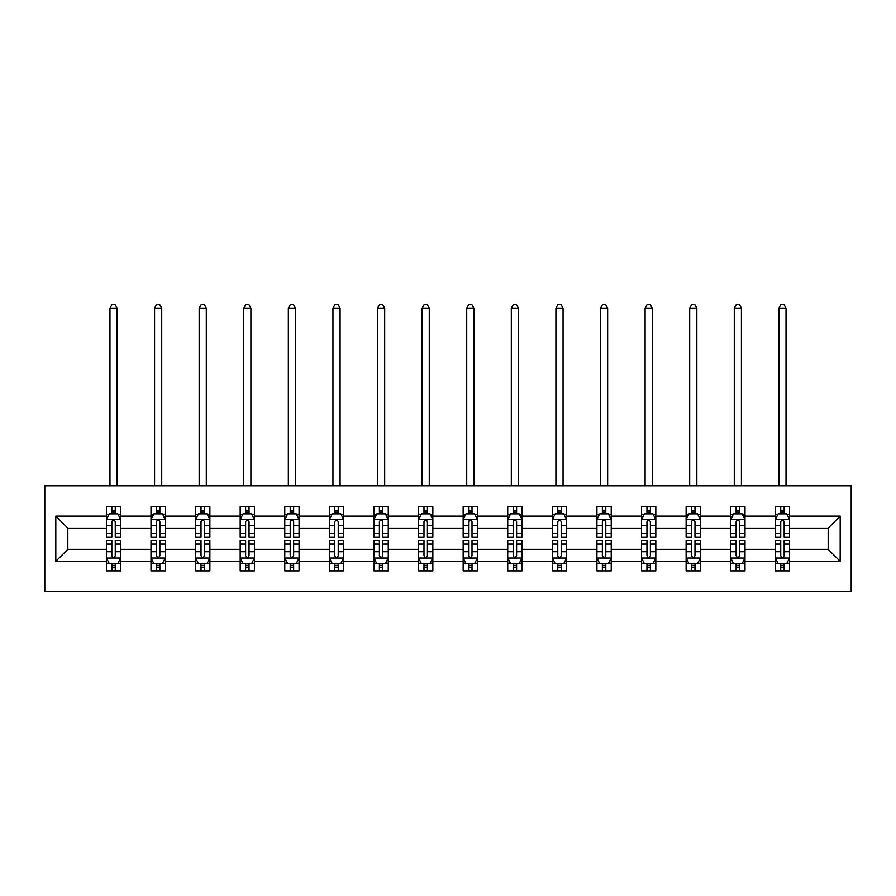 <?xml version="1.0" encoding="UTF-8"?>
<svg xmlns="http://www.w3.org/2000/svg" width="896" height="896" viewBox="0 0 896 896"><rect width="100%" height="100%" fill="white"/><g stroke="black" fill="none" stroke-linecap="round" stroke-linejoin="round"><path stroke-width="1.34" d="M44.8 591.64L851.2 591.64L851.2 485.878L44.8 485.878L44.8 591.64M789.6 561.344L789.6 549.338L828.184 549.338L840.19 561.344L789.6 561.344L789.6 570.92L784.168 570.92L784.168 563.629M775.309 561.344L745.002 561.344L745.002 549.338L775.309 549.338L775.309 570.92L789.6 570.92L789.6 563.282L786.912 563.282M745.002 561.344L745.002 570.92L739.57 570.92L739.57 563.629M730.71 561.344L700.414 561.344L700.414 549.338L730.71 549.338L730.71 570.92L745.002 570.92L745.002 563.282L742.314 563.282M700.414 561.344L700.414 570.92L694.982 570.92L694.982 563.629M686.123 561.344L655.816 561.344L655.816 549.338L686.123 549.338L686.123 570.92L700.414 570.92L700.414 563.282L697.726 563.282M655.816 561.344L655.816 570.92L650.384 570.92L650.384 563.629M641.525 561.344L611.229 561.344L611.229 549.338L641.525 549.338L641.525 570.92L655.816 570.92L655.816 563.282L653.128 563.282M611.229 561.344L611.229 570.92L605.797 570.92L605.797 563.629M596.926 561.344L566.63 561.344L566.63 549.338L596.926 549.338L596.926 570.92L611.229 570.92L611.229 563.282L608.541 563.282M566.63 561.344L566.63 570.92L561.198 570.92L561.198 563.629M552.339 561.344L522.032 561.344L522.032 549.338L552.339 549.338L552.339 570.92L566.63 570.92L566.63 563.282L563.942 563.282M522.032 561.344L522.032 570.92L516.6 570.92L516.6 563.629M507.741 561.344L477.445 561.344L477.445 549.338L507.741 549.338L507.741 570.92L522.032 570.92L522.032 563.282L519.355 563.282M477.445 561.344L477.445 570.92L472.013 570.92L472.013 563.629M463.154 561.344L432.846 561.344L432.846 549.338L463.154 549.338L463.154 570.92L477.445 570.92L477.445 563.282L474.757 563.282M432.846 561.344L432.846 570.92L427.414 570.92L427.414 563.629M418.555 561.344L388.259 561.344L388.259 549.338L418.555 549.338L418.555 570.92L432.846 570.92L432.846 563.282L430.158 563.282M388.259 561.344L388.259 570.92L382.827 570.92L382.827 563.629M373.968 561.344L343.661 561.344L343.661 549.338L373.968 549.338L373.968 570.92L388.259 570.92L388.259 563.282L385.571 563.282M343.661 561.344L343.661 570.92L338.229 570.92L338.229 563.629M329.37 561.344L299.074 561.344L299.074 549.338L329.37 549.338L329.37 570.92L343.661 570.92L343.661 563.282L340.973 563.282M299.074 561.344L299.074 570.92L293.642 570.92L293.642 563.629M284.771 561.344L254.475 561.344L254.475 549.338L284.771 549.338L284.771 570.92L299.074 570.92L299.074 563.282L296.386 563.282M254.475 561.344L254.475 570.92L249.043 570.92L249.043 563.629M240.184 561.344L209.877 561.344L209.877 549.338L240.184 549.338L240.184 570.92L254.475 570.92L254.475 563.282L251.787 563.282M209.877 561.344L209.877 570.92L204.456 570.92L204.456 563.629M195.586 561.344L165.29 561.344L165.29 549.338L195.586 549.338L195.586 570.92L209.877 570.92L209.877 563.282L207.2 563.282M165.29 561.344L165.29 570.92L159.858 570.92L159.858 563.629M150.998 561.344L120.691 561.344L120.691 549.338L150.998 549.338L150.998 570.92L165.29 570.92L165.29 563.282L162.602 563.282M120.691 561.344L120.691 570.92L115.259 570.92L115.259 563.629M106.4 561.344L55.81 561.344L55.81 516.174L106.4 516.174L106.4 528.181L67.816 528.181L67.816 549.338L106.4 549.338L106.4 570.92L120.691 570.92L120.691 563.282L118.003 563.282M109.088 514.237L106.4 514.237L106.4 506.598L106.4 516.174M111.832 513.89L111.832 506.598L106.4 506.598L120.691 506.598L120.691 516.174L150.998 516.174L150.998 506.598L165.29 506.598L165.29 516.174L195.586 516.174L195.586 506.598L209.877 506.598L209.877 516.174L240.184 516.174L240.184 506.598L254.475 506.598L254.475 516.174L284.771 516.174L284.771 506.598L299.074 506.598L299.074 516.174L329.37 516.174L329.37 506.598L343.661 506.598L343.661 516.174L373.968 516.174L373.968 506.598L388.259 506.598L388.259 516.174L418.555 516.174L418.555 506.598L432.846 506.598L432.846 516.174L463.154 516.174L463.154 506.598L477.445 506.598L477.445 516.174L507.741 516.174L507.741 506.598L522.032 506.598L522.032 516.174L552.339 516.174L552.339 506.598L566.63 506.598L566.63 516.174L596.926 516.174L596.926 506.598L611.229 506.598L611.229 516.174L641.525 516.174L641.525 506.598L655.816 506.598L655.816 516.174L686.123 516.174L686.123 506.598L700.414 506.598L700.414 516.174L730.71 516.174L730.71 506.598L745.002 506.598L745.002 516.174L775.309 516.174L775.309 506.598L789.6 506.598L789.6 516.174L840.19 516.174L840.19 561.344M775.309 516.174L775.309 528.181L745.002 528.181L745.002 516.174M730.71 516.174L730.71 528.181L700.414 528.181L700.414 516.174M686.123 516.174L686.123 528.181L655.816 528.181L655.816 516.174M641.525 516.174L641.525 528.181L611.229 528.181L611.229 516.174M596.926 516.174L596.926 528.181L566.63 528.181L566.63 516.174M552.339 516.174L552.339 528.181L522.032 528.181L522.032 516.174M507.741 516.174L507.741 528.181L477.445 528.181L477.445 516.174M463.154 516.174L463.154 528.181L432.846 528.181L432.846 516.174M418.555 516.174L418.555 528.181L388.259 528.181L388.259 516.174M373.968 516.174L373.968 528.181L343.661 528.181L343.661 516.174M329.37 516.174L329.37 528.181L299.074 528.181L299.074 516.174M284.771 516.174L284.771 528.181L254.475 528.181L254.475 516.174M240.184 516.174L240.184 528.181L209.877 528.181L209.877 516.174M195.586 516.174L195.586 528.181L165.29 528.181L165.29 516.174M150.998 516.174L150.998 528.181L120.691 528.181L120.691 516.174M55.81 516.174L67.816 528.181M828.184 549.338L828.184 528.181L789.6 528.181L789.6 516.174M780.741 513.744L784.168 513.744M736.142 513.744L739.57 513.744M691.544 513.744L694.982 513.744M646.957 513.744L650.384 513.744M602.358 513.744L605.797 513.744M557.771 513.744L561.198 513.744M513.173 513.744L516.6 513.744M468.586 513.744L472.013 513.744M423.987 513.744L427.414 513.744M379.4 513.744L382.827 513.744M334.802 513.744L338.229 513.744M290.203 513.744L293.642 513.744M245.616 513.744L249.043 513.744M201.018 513.744L204.456 513.744M156.43 513.744L159.858 513.744M111.832 513.744L115.259 513.744M111.832 563.774L115.259 563.774M156.43 563.774L159.858 563.774M201.018 563.774L204.456 563.774M245.616 563.774L249.043 563.774M290.203 563.774L293.642 563.774M334.802 563.774L338.229 563.774M379.4 563.774L382.827 563.774M423.987 563.774L427.414 563.774M468.586 563.774L472.013 563.774M513.173 563.774L516.6 563.774M557.771 563.774L561.198 563.774M602.358 563.774L605.797 563.774M646.957 563.774L650.384 563.774M691.544 563.774L694.982 563.774M736.142 563.774L739.57 563.774M780.741 563.774L784.168 563.774M67.816 549.338L55.81 561.344M840.19 516.174L828.184 528.181M115.259 510.317L111.832 510.317M106.4 533.456L106.4 537.04L111.832 537.04L111.832 533.456L106.4 533.456L106.4 528.181M120.691 528.181L120.691 537.04L115.259 537.04L115.259 521.752C114.117 519.546 112.974 519.546 111.832 521.752L111.832 533.456M118.003 514.237L120.691 514.237L120.691 506.598L115.259 506.598L115.259 513.89M120.691 519.602L117.835 513.89L109.256 513.89L106.4 519.602M117.118 485.878L117.118 308.078L109.973 308.078L109.973 485.878M109.973 308.078L112.123 304.36L114.979 304.36L117.118 308.078M111.832 567.202L115.259 567.202M120.691 544.062L120.691 540.478L115.259 540.478L115.259 544.062L120.691 544.062L120.691 549.338M106.4 549.338L106.4 540.478L111.832 540.478L111.832 555.766C112.974 557.973 114.117 557.973 115.259 555.766L115.259 544.062M109.088 563.282L106.4 563.282L106.4 570.92L111.832 570.92L111.832 563.629M106.4 557.917L109.256 563.629L117.835 563.629L120.691 557.917M159.858 510.317L156.43 510.317M153.686 514.237L150.998 514.237L150.998 506.598L156.43 506.598L156.43 513.89M150.998 533.456L150.998 537.04L156.43 537.04L156.43 533.456L150.998 533.456L150.998 528.181M165.29 528.181L165.29 537.04L159.858 537.04L159.858 521.752C158.715 519.546 157.573 519.546 156.43 521.752L156.43 533.456M162.602 514.237L165.29 514.237L165.29 506.598L159.858 506.598L159.858 513.89M165.29 519.602L162.434 513.89L153.854 513.89L150.998 519.602M161.717 485.878L161.717 308.078L154.571 308.078L154.571 485.878M154.571 308.078L156.71 304.36L159.566 304.36L161.717 308.078M204.456 510.317L201.018 510.317M198.274 514.237L195.586 514.237L195.586 506.598L201.018 506.598L201.018 513.89M195.586 533.456L195.586 537.04L201.018 537.04L201.018 533.456L195.586 533.456L195.586 528.181M209.877 528.181L209.877 537.04L204.456 537.04L204.456 521.752C203.314 519.546 202.16 519.546 201.018 521.752L201.018 533.456M207.2 514.237L209.877 514.237L209.877 506.598L204.456 506.598L204.456 513.89M209.877 519.602L207.021 513.89L198.453 513.89L195.586 519.602M206.304 485.878L206.304 308.078L199.158 308.078L199.158 485.878M199.158 308.078L201.309 304.36L204.165 304.36L206.304 308.078M156.43 567.202L159.858 567.202M165.29 544.062L165.29 540.478L159.858 540.478L159.858 544.062L165.29 544.062L165.29 549.338M150.998 549.338L150.998 540.478L156.43 540.478L156.43 555.766C157.573 557.973 158.715 557.973 159.858 555.766L159.858 544.062M153.686 563.282L150.998 563.282L150.998 570.92L156.43 570.92L156.43 563.629M150.998 557.917L153.854 563.629L162.434 563.629L165.29 557.917M201.018 567.202L204.456 567.202M209.877 544.062L209.877 540.478L204.456 540.478L204.456 544.062L209.877 544.062L209.877 549.338M195.586 549.338L195.586 540.478L201.018 540.478L201.018 555.766C202.16 557.973 203.302 557.973 204.456 555.766L204.456 544.062M198.274 563.282L195.586 563.282L195.586 570.92L201.018 570.92L201.018 563.629M195.586 557.917L198.453 563.629L207.021 563.629L209.877 557.917M249.043 510.317L245.616 510.317M242.872 514.237L240.184 514.237L240.184 506.598L245.616 506.598L245.616 513.89M240.184 533.456L240.184 537.04L245.616 537.04L245.616 533.456L240.184 533.456L240.184 528.181M254.475 528.181L254.475 537.04L249.043 537.04L249.043 521.752C247.901 519.546 246.758 519.546 245.616 521.752L245.616 533.456M251.787 514.237L254.475 514.237L254.475 506.598L249.043 506.598L249.043 513.89M254.475 519.602L251.619 513.89L243.04 513.89L240.184 519.602M250.902 485.878L250.902 308.078L243.757 308.078L243.757 485.878M243.757 308.078L245.896 304.36L248.763 304.36L250.902 308.078M245.616 567.202L249.043 567.202M254.475 544.062L254.475 540.478L249.043 540.478L249.043 544.062L254.475 544.062L254.475 549.338M240.184 549.338L240.184 540.478L245.616 540.478L245.616 555.766C246.758 557.973 247.901 557.973 249.043 555.766L249.043 544.062M242.872 563.282L240.184 563.282L240.184 570.92L245.616 570.92L245.616 563.629M240.184 557.917L243.04 563.629L251.619 563.629L254.475 557.917M293.642 510.317L290.203 510.317M287.459 514.237L284.771 514.237L284.771 506.598L290.203 506.598L290.203 513.89M284.771 533.456L284.771 537.04L290.203 537.04L290.203 533.456L284.771 533.456L284.771 528.181M299.074 528.181L299.074 537.04L293.642 537.04L293.642 521.752C292.499 519.546 291.357 519.546 290.203 521.752L290.203 533.456M296.386 514.237L299.074 514.237L299.074 506.598L293.642 506.598L293.642 513.89M299.074 519.602L296.206 513.89L287.638 513.89L284.771 519.602M295.501 485.878L295.501 308.078L288.344 308.078L288.344 485.878M288.344 308.078L290.494 304.36L293.35 304.36L295.501 308.078M290.203 567.202L293.642 567.202M299.074 544.062L299.074 540.478L293.642 540.478L293.642 544.062L299.074 544.062L299.074 549.338M284.771 549.338L284.771 540.478L290.203 540.478L290.203 555.766C291.346 557.973 292.488 557.973 293.642 555.766L293.642 544.062M287.459 563.282L284.771 563.282L284.771 570.92L290.203 570.92L290.203 563.629M284.771 557.917L287.638 563.629L296.206 563.629L299.074 557.917M338.229 510.317L334.802 510.317M332.058 514.237L329.37 514.237L329.37 506.598L334.802 506.598L334.802 513.89M329.37 533.456L329.37 537.04L334.802 537.04L334.802 533.456L329.37 533.456L329.37 528.181M343.661 528.181L343.661 537.04L338.229 537.04L338.229 521.752C337.086 519.546 335.944 519.546 334.802 521.752L334.802 533.456M340.973 514.237L343.661 514.237L343.661 506.598L338.229 506.598L338.229 513.89M343.661 519.602L340.805 513.89L332.226 513.89L329.37 519.602M340.088 485.878L340.088 308.078L332.942 308.078L332.942 485.878M332.942 308.078L335.082 304.36L337.949 304.36L340.088 308.078M334.802 567.202L338.229 567.202M343.661 544.062L343.661 540.478L338.229 540.478L338.229 544.062L343.661 544.062L343.661 549.338M329.37 549.338L329.37 540.478L334.802 540.478L334.802 555.766C335.944 557.973 337.086 557.973 338.229 555.766L338.229 544.062M332.058 563.282L329.37 563.282L329.37 570.92L334.802 570.92L334.802 563.629M329.37 557.917L332.226 563.629L340.805 563.629L343.661 557.917M382.827 510.317L379.4 510.317M376.645 514.237L373.968 514.237L373.968 506.598L379.4 506.598L379.4 513.89M373.968 533.456L373.968 537.04L379.4 537.04L379.4 533.456L373.968 533.456L373.968 528.181M388.259 528.181L388.259 537.04L382.827 537.04L382.827 521.752C381.685 519.546 380.542 519.546 379.4 521.752L379.4 533.456M385.571 514.237L388.259 514.237L388.259 506.598L382.827 506.598L382.827 513.89M388.259 519.602L385.392 513.89L376.824 513.89L373.968 519.602M384.686 485.878L384.686 308.078L377.541 308.078L377.541 485.878M377.541 308.078L379.68 304.36L382.536 304.36L384.686 308.078M379.4 567.202L382.827 567.202M388.259 544.062L388.259 540.478L382.827 540.478L382.827 544.062L388.259 544.062L388.259 549.338M373.968 549.338L373.968 540.478L379.4 540.478L379.4 555.766C380.531 557.973 381.685 557.973 382.827 555.766L382.827 544.062M376.645 563.282L373.968 563.282L373.968 570.92L379.4 570.92L379.4 563.629M373.968 557.917L376.824 563.629L385.392 563.629L388.259 557.917M427.414 510.317L423.987 510.317M421.243 514.237L418.555 514.237L418.555 506.598L423.987 506.598L423.987 513.89M418.555 533.456L418.555 537.04L423.987 537.04L423.987 533.456L418.555 533.456L418.555 528.181M432.846 528.181L432.846 537.04L427.414 537.04L427.414 521.752C426.272 519.546 425.13 519.546 423.987 521.752L423.987 533.456M430.158 514.237L432.846 514.237L432.846 506.598L427.414 506.598L427.414 513.89M432.846 519.602L429.99 513.89L421.411 513.89L418.555 519.602M429.274 485.878L429.274 308.078L422.128 308.078L422.128 485.878M422.128 308.078L424.278 304.36L427.134 304.36L429.274 308.078M423.987 567.202L427.414 567.202M432.846 544.062L432.846 540.478L427.414 540.478L427.414 544.062L432.846 544.062L432.846 549.338M418.555 549.338L418.555 540.478L423.987 540.478L423.987 555.766C425.13 557.973 426.272 557.973 427.414 555.766L427.414 544.062M421.243 563.282L418.555 563.282L418.555 570.92L423.987 570.92L423.987 563.629M418.555 557.917L421.411 563.629L429.99 563.629L432.846 557.917M472.013 510.317L468.586 510.317M465.842 514.237L463.154 514.237L463.154 506.598L468.586 506.598L468.586 513.89M463.154 533.456L463.154 537.04L468.586 537.04L468.586 533.456L463.154 533.456L463.154 528.181M477.445 528.181L477.445 537.04L472.013 537.04L472.013 521.752C470.87 519.546 469.728 519.546 468.586 521.752L468.586 533.456M474.757 514.237L477.445 514.237L477.445 506.598L472.013 506.598L472.013 513.89M477.445 519.602L474.589 513.89L466.01 513.89L463.154 519.602M473.872 485.878L473.872 308.078L466.726 308.078L466.726 485.878M466.726 308.078L468.866 304.36L471.722 304.36L473.872 308.078M468.586 567.202L472.013 567.202M477.445 544.062L477.445 540.478L472.013 540.478L472.013 544.062L477.445 544.062L477.445 549.338M463.154 549.338L463.154 540.478L468.586 540.478L468.586 555.766C469.728 557.973 470.87 557.973 472.013 555.766L472.013 544.062M465.842 563.282L463.154 563.282L463.154 570.92L468.586 570.92L468.586 563.629M463.154 557.917L466.01 563.629L474.589 563.629L477.445 557.917M516.6 510.317L513.173 510.317M510.429 514.237L507.741 514.237L507.741 506.598L513.173 506.598L513.173 513.89M507.741 533.456L507.741 537.04L513.173 537.04L513.173 533.456L507.741 533.456L507.741 528.181M522.032 528.181L522.032 537.04L516.6 537.04L516.6 521.752C515.469 519.546 514.315 519.546 513.173 521.752L513.173 533.456M519.355 514.237L522.032 514.237L522.032 506.598L516.6 506.598L516.6 513.89M522.032 519.602L519.176 513.89L510.608 513.89L507.741 519.602M518.459 485.878L518.459 308.078L511.314 308.078L511.314 485.878M511.314 308.078L513.464 304.36L516.32 304.36L518.459 308.078M513.173 567.202L516.6 567.202M522.032 544.062L522.032 540.478L516.6 540.478L516.6 544.062L522.032 544.062L522.032 549.338M507.741 549.338L507.741 540.478L513.173 540.478L513.173 555.766C514.315 557.973 515.458 557.973 516.6 555.766L516.6 544.062M510.429 563.282L507.741 563.282L507.741 570.92L513.173 570.92L513.173 563.629M507.741 557.917L510.608 563.629L519.176 563.629L522.032 557.917M561.198 510.317L557.771 510.317M555.027 514.237L552.339 514.237L552.339 506.598L557.771 506.598L557.771 513.89M552.339 533.456L552.339 537.04L557.771 537.04L557.771 533.456L552.339 533.456L552.339 528.181M566.63 528.181L566.63 537.04L561.198 537.04L561.198 521.752C560.056 519.546 558.914 519.546 557.771 521.752L557.771 533.456M563.942 514.237L566.63 514.237L566.63 506.598L561.198 506.598L561.198 513.89M566.63 519.602L563.774 513.89L555.195 513.89L552.339 519.602M563.058 485.878L563.058 308.078L555.912 308.078L555.912 485.878M555.912 308.078L558.051 304.36L560.918 304.36L563.058 308.078M557.771 567.202L561.198 567.202M566.63 544.062L566.63 540.478L561.198 540.478L561.198 544.062L566.63 544.062L566.63 549.338M552.339 549.338L552.339 540.478L557.771 540.478L557.771 555.766C558.914 557.973 560.056 557.973 561.198 555.766L561.198 544.062M555.027 563.282L552.339 563.282L552.339 570.92L557.771 570.92L557.771 563.629M552.339 557.917L555.195 563.629L563.774 563.629L566.63 557.917M605.797 510.317L602.358 510.317M599.614 514.237L596.926 514.237L596.926 506.598L602.358 506.598L602.358 513.89M596.926 533.456L596.926 537.04L602.358 537.04L602.358 533.456L596.926 533.456L596.926 528.181M611.229 528.181L611.229 537.04L605.797 537.04L605.797 521.752C604.654 519.546 603.512 519.546 602.358 521.752L602.358 533.456M608.541 514.237L611.229 514.237L611.229 506.598L605.797 506.598L605.797 513.89M611.229 519.602L608.362 513.89L599.794 513.89L596.926 519.602M607.656 485.878L607.656 308.078L600.499 308.078L600.499 485.878M600.499 308.078L602.65 304.36L605.506 304.36L607.656 308.078M602.358 567.202L605.797 567.202M611.229 544.062L611.229 540.478L605.797 540.478L605.797 544.062L611.229 544.062L611.229 549.338M596.926 549.338L596.926 540.478L602.358 540.478L602.358 555.766C603.501 557.973 604.643 557.973 605.797 555.766L605.797 544.062M599.614 563.282L596.926 563.282L596.926 570.92L602.358 570.92L602.358 563.629M596.926 557.917L599.794 563.629L608.362 563.629L611.229 557.917M650.384 510.317L646.957 510.317M644.213 514.237L641.525 514.237L641.525 506.598L646.957 506.598L646.957 513.89M641.525 533.456L641.525 537.04L646.957 537.04L646.957 533.456L641.525 533.456L641.525 528.181M655.816 528.181L655.816 537.04L650.384 537.04L650.384 521.752C649.242 519.546 648.099 519.546 646.957 521.752L646.957 533.456M653.128 514.237L655.816 514.237L655.816 506.598L650.384 506.598L650.384 513.89M655.816 519.602L652.96 513.89L644.381 513.89L641.525 519.602M652.243 485.878L652.243 308.078L645.098 308.078L645.098 485.878M645.098 308.078L647.237 304.36L650.104 304.36L652.243 308.078M646.957 567.202L650.384 567.202M655.816 544.062L655.816 540.478L650.384 540.478L650.384 544.062L655.816 544.062L655.816 549.338M641.525 549.338L641.525 540.478L646.957 540.478L646.957 555.766C648.099 557.973 649.242 557.973 650.384 555.766L650.384 544.062M644.213 563.282L641.525 563.282L641.525 570.92L646.957 570.92L646.957 563.629M641.525 557.917L644.381 563.629L652.96 563.629L655.816 557.917M694.982 510.317L691.544 510.317M688.8 514.237L686.123 514.237L686.123 506.598L691.544 506.598L691.544 513.89M686.123 533.456L686.123 537.04L691.544 537.04L691.544 533.456L686.123 533.456L686.123 528.181M700.414 528.181L700.414 537.04L694.982 537.04L694.982 521.752C693.84 519.546 692.698 519.546 691.544 521.752L691.544 533.456M697.726 514.237L700.414 514.237L700.414 506.598L694.982 506.598L694.982 513.89M700.414 519.602L697.547 513.89L688.979 513.89L686.123 519.602M696.842 485.878L696.842 308.078L689.696 308.078L689.696 485.878M689.696 308.078L691.835 304.36L694.691 304.36L696.842 308.078M691.544 567.202L694.982 567.202M700.414 544.062L700.414 540.478L694.982 540.478L694.982 544.062L700.414 544.062L700.414 549.338M686.123 549.338L686.123 540.478L691.544 540.478L691.544 555.766C692.686 557.973 693.84 557.973 694.982 555.766L694.982 544.062M688.8 563.282L686.123 563.282L686.123 570.92L691.544 570.92L691.544 563.629M686.123 557.917L688.979 563.629L697.547 563.629L700.414 557.917M739.57 510.317L736.142 510.317M733.398 514.237L730.71 514.237L730.71 506.598L736.142 506.598L736.142 513.89M730.71 533.456L730.71 537.04L736.142 537.04L736.142 533.456L730.71 533.456L730.71 528.181M745.002 528.181L745.002 537.04L739.57 537.04L739.57 521.752C738.427 519.546 737.285 519.546 736.142 521.752L736.142 533.456M742.314 514.237L745.002 514.237L745.002 506.598L739.57 506.598L739.57 513.89M745.002 519.602L742.146 513.89L733.566 513.89L730.71 519.602M741.429 485.878L741.429 308.078L734.283 308.078L734.283 485.878M734.283 308.078L736.434 304.36L739.29 304.36L741.429 308.078M736.142 567.202L739.57 567.202M745.002 544.062L745.002 540.478L739.57 540.478L739.57 544.062L745.002 544.062L745.002 549.338M730.71 549.338L730.71 540.478L736.142 540.478L736.142 555.766C737.285 557.973 738.427 557.973 739.57 555.766L739.57 544.062M733.398 563.282L730.71 563.282L730.71 570.92L736.142 570.92L736.142 563.629M730.71 557.917L733.566 563.629L742.146 563.629L745.002 557.917M784.168 510.317L780.741 510.317M777.997 514.237L775.309 514.237L775.309 506.598L780.741 506.598L780.741 513.89M775.309 533.456L775.309 537.04L780.741 537.04L780.741 533.456L775.309 533.456L775.309 528.181M789.6 528.181L789.6 537.04L784.168 537.04L784.168 521.752C783.026 519.546 781.883 519.546 780.741 521.752L780.741 533.456M786.912 514.237L789.6 514.237L789.6 506.598L784.168 506.598L784.168 513.89M789.6 519.602L786.744 513.89L778.165 513.89L775.309 519.602M786.027 485.878L786.027 308.078L778.882 308.078L778.882 485.878M778.882 308.078L781.021 304.36L783.877 304.36L786.027 308.078M780.741 567.202L784.168 567.202M789.6 544.062L789.6 540.478L784.168 540.478L784.168 544.062L789.6 544.062L789.6 549.338M775.309 549.338L775.309 540.478L780.741 540.478L780.741 555.766C781.883 557.973 783.026 557.973 784.168 555.766L784.168 544.062M777.997 563.282L775.309 563.282L775.309 570.92L780.741 570.92L780.741 563.629M775.309 557.917L778.165 563.629L786.744 563.629L789.6 557.917M120.624 519.467L106.478 519.467M120.691 533.456L115.259 533.456M111.832 525.795L106.4 525.795M120.691 525.795L115.259 525.795M115.259 512.131L111.832 512.131M106.478 558.051L120.624 558.051M106.4 544.062L111.832 544.062M115.259 551.723L120.691 551.723M106.4 551.723L111.832 551.723M111.832 565.387L115.259 565.387M165.222 519.467L151.066 519.467M165.29 533.456L159.858 533.456M156.43 525.795L150.998 525.795M165.29 525.795L159.858 525.795M159.858 512.131L156.43 512.131M209.81 519.467L195.664 519.467M209.877 533.456L204.456 533.456M201.018 525.795L195.586 525.795M209.877 525.795L204.456 525.795M204.456 512.131L201.018 512.131M151.066 558.051L165.222 558.051M150.998 544.062L156.43 544.062M159.858 551.723L165.29 551.723M150.998 551.723L156.43 551.723M156.43 565.387L159.858 565.387M195.664 558.051L209.81 558.051M195.586 544.062L201.018 544.062M204.456 551.723L209.877 551.723M195.586 551.723L201.018 551.723M201.018 565.387L204.456 565.387M254.408 519.467L240.251 519.467M254.475 533.456L249.043 533.456M245.616 525.795L240.184 525.795M254.475 525.795L249.043 525.795M249.043 512.131L245.616 512.131M240.251 558.051L254.408 558.051M240.184 544.062L245.616 544.062M249.043 551.723L254.475 551.723M240.184 551.723L245.616 551.723M245.616 565.387L249.043 565.387M298.995 519.467L284.85 519.467M299.074 533.456L293.642 533.456M290.203 525.795L284.771 525.795M299.074 525.795L293.642 525.795M293.642 512.131L290.203 512.131M284.85 558.051L298.995 558.051M284.771 544.062L290.203 544.062M293.642 551.723L299.074 551.723M284.771 551.723L290.203 551.723M290.203 565.387L293.642 565.387M343.594 519.467L329.437 519.467M343.661 533.456L338.229 533.456M334.802 525.795L329.37 525.795M343.661 525.795L338.229 525.795M338.229 512.131L334.802 512.131M329.437 558.051L343.594 558.051M329.37 544.062L334.802 544.062M338.229 551.723L343.661 551.723M329.37 551.723L334.802 551.723M334.802 565.387L338.229 565.387M388.181 519.467L374.035 519.467M388.259 533.456L382.827 533.456M379.4 525.795L373.968 525.795M388.259 525.795L382.827 525.795M382.827 512.131L379.4 512.131M374.035 558.051L388.181 558.051M373.968 544.062L379.4 544.062M382.827 551.723L388.259 551.723M373.968 551.723L379.4 551.723M379.4 565.387L382.827 565.387M432.779 519.467L418.634 519.467M432.846 533.456L427.414 533.456M423.987 525.795L418.555 525.795M432.846 525.795L427.414 525.795M427.414 512.131L423.987 512.131M418.634 558.051L432.779 558.051M418.555 544.062L423.987 544.062M427.414 551.723L432.846 551.723M418.555 551.723L423.987 551.723M423.987 565.387L427.414 565.387M477.366 519.467L463.221 519.467M477.445 533.456L472.013 533.456M468.586 525.795L463.154 525.795M477.445 525.795L472.013 525.795M472.013 512.131L468.586 512.131M463.221 558.051L477.366 558.051M463.154 544.062L468.586 544.062M472.013 551.723L477.445 551.723M463.154 551.723L468.586 551.723M468.586 565.387L472.013 565.387M521.965 519.467L507.819 519.467M522.032 533.456L516.6 533.456M513.173 525.795L507.741 525.795M522.032 525.795L516.6 525.795M516.6 512.131L513.173 512.131M507.819 558.051L521.965 558.051M507.741 544.062L513.173 544.062M516.6 551.723L522.032 551.723M507.741 551.723L513.173 551.723M513.173 565.387L516.6 565.387M566.563 519.467L552.406 519.467M566.63 533.456L561.198 533.456M557.771 525.795L552.339 525.795M566.63 525.795L561.198 525.795M561.198 512.131L557.771 512.131M552.406 558.051L566.563 558.051M552.339 544.062L557.771 544.062M561.198 551.723L566.63 551.723M552.339 551.723L557.771 551.723M557.771 565.387L561.198 565.387M611.15 519.467L597.005 519.467M611.229 533.456L605.797 533.456M602.358 525.795L596.926 525.795M611.229 525.795L605.797 525.795M605.797 512.131L602.358 512.131M597.005 558.051L611.15 558.051M596.926 544.062L602.358 544.062M605.797 551.723L611.229 551.723M596.926 551.723L602.358 551.723M602.358 565.387L605.797 565.387M655.749 519.467L641.592 519.467M655.816 533.456L650.384 533.456M646.957 525.795L641.525 525.795M655.816 525.795L650.384 525.795M650.384 512.131L646.957 512.131M641.592 558.051L655.749 558.051M641.525 544.062L646.957 544.062M650.384 551.723L655.816 551.723M641.525 551.723L646.957 551.723M646.957 565.387L650.384 565.387M700.336 519.467L686.19 519.467M700.414 533.456L694.982 533.456M691.544 525.795L686.123 525.795M700.414 525.795L694.982 525.795M694.982 512.131L691.544 512.131M686.19 558.051L700.336 558.051M686.123 544.062L691.544 544.062M694.982 551.723L700.414 551.723M686.123 551.723L691.544 551.723M691.544 565.387L694.982 565.387M744.934 519.467L730.778 519.467M745.002 533.456L739.57 533.456M736.142 525.795L730.71 525.795M745.002 525.795L739.57 525.795M739.57 512.131L736.142 512.131M730.778 558.051L744.934 558.051M730.71 544.062L736.142 544.062M739.57 551.723L745.002 551.723M730.71 551.723L736.142 551.723M736.142 565.387L739.57 565.387M789.522 519.467L775.376 519.467M789.6 533.456L784.168 533.456M780.741 525.795L775.309 525.795M789.6 525.795L784.168 525.795M784.168 512.131L780.741 512.131M775.376 558.051L789.522 558.051M775.309 544.062L780.741 544.062M784.168 551.723L789.6 551.723M775.309 551.723L780.741 551.723M780.741 565.387L784.168 565.387"/></g></svg>
